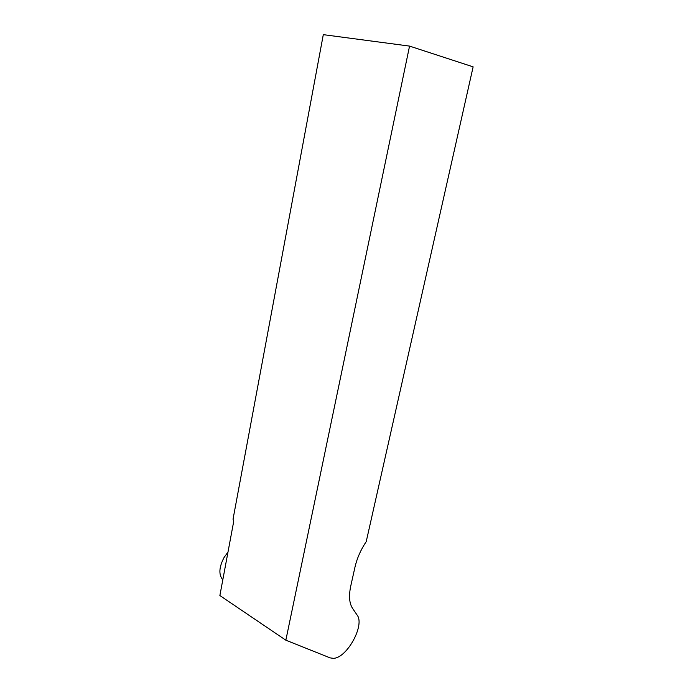<?xml version="1.0" encoding="UTF-8"?>
<svg xmlns="http://www.w3.org/2000/svg" width="693" height="693" viewBox="0 0 693 693"><rect width="100%" height="100%" fill="white"/><g stroke="black" fill="none" stroke-linecap="round" stroke-linejoin="round"><path stroke-width="1.04" d="M222.799 579.85C218.564 574.731 218.971 567.316 224.021 557.579L227.997 552.026M357.129 615.089L352.529 608.315C349.281 603.274 348.692 595.815 350.771 585.957L354.972 567.143C357.034 558.246 360.793 549.731 366.233 541.588L473.128 66.849L409.554 46.102L285.845 640.193L330.102 657.874L333.307 658.333C346.924 658.263 365.116 624.999 357.129 615.089M409.554 46.102L323.302 34.65L233.021 519.256L233.758 521.162L219.872 595.547L285.845 640.193"/></g></svg>

